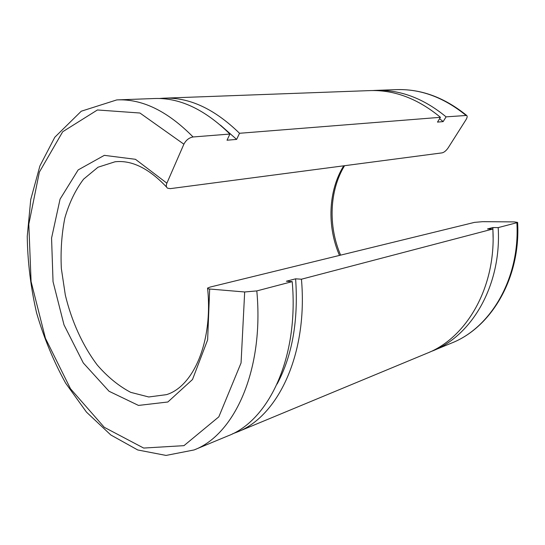 <?xml version="1.0" encoding="UTF-8"?>
<svg xmlns="http://www.w3.org/2000/svg" width="545" height="545" viewBox="0 0 545 545"><rect width="100%" height="100%" fill="white"/><g stroke="black" fill="none" stroke-linecap="round" stroke-linejoin="round"><path stroke-width="0.82" d="M516.885 222.707L498.191 227.612L492.871 227.544L487.503 228.941L492.85 229.016L301.446 279.21L295.622 278.822L286.377 281.22L292.209 281.629L256.804 290.914L244.678 291.977L209.668 289.02C207.924 288.857 207.229 288.543 207.591 288.08L210.125 287.072L474.511 222.374L482.652 221.672L514.364 221.904L517.607 222.394L516.885 222.707C520.155 278.379 490.738 327.763 451.594 343.05L429.78 352.05M166.879 183.174L183.883 144.193C186.049 140.092 189.108 137.687 193.08 136.972L229.901 134.05L227.02 140.222L236.632 139.397L239.528 133.28L440.435 117.311L437.492 122.1L443.146 121.617L446.082 116.862L466.67 115.445C467.515 116.146 467.263 117.611 465.927 119.832L448.14 147.893C446.198 150.686 444.189 152.341 442.118 152.866L170.299 188.638L167.56 188.189C166.157 187.187 165.932 185.518 166.879 183.174L135.467 159.304L104.32 155.352L78.153 169.924L60.059 199.15L51.564 238.104L53.042 281.663L64.01 324.881L83.303 362.963L109.048 391.262L138.491 405.425L167.846 401.999L192.494 379.524L207.631 339.876L209.668 289.02M498.191 227.612C501.707 284.967 472.024 335.577 432.526 350.966M372.705 90.545L374.98 90.409C399.703 89.373 423.404 98.189 446.082 116.862M492.871 227.544L493.089 237.552M439.597 118.674L443.146 121.617M292.209 281.629C298.994 357.459 268.849 420.427 228.178 435.796L194.081 449.945L166.068 455.429L137.728 449.966L110.798 434.971L86.485 412.129L65.611 383.101C53.56 361.267 43.873 337.832 36.563 312.816C30.718 287.338 27.611 261.838 27.25 236.319L30.738 199.552L39.908 165.939L54.8 137.238L81.253 111.221L116.78 99.912C142.082 98.679 167.513 111.037 193.08 136.972M118.122 99.864L153.697 98.55C179.169 97.344 204.573 109.177 229.901 134.05M295.622 278.822C298.497 320.549 292.324 355.633 277.092 384.062M220.487 125.173L236.632 139.397M301.446 279.21C308.061 354.216 277.841 416.666 237.116 432.083L232.579 433.793M159.229 98.509L163.384 98.195C188.883 96.996 214.267 108.687 239.528 133.28M492.85 229.016C496.434 286.847 466.683 337.805 427.089 353.221L237.116 432.083M164.74 98.148L369.101 90.627C393.878 89.584 417.654 98.482 440.435 117.311M244.678 291.977L241.06 362.943L218.838 416.823L183.965 445.653L143.662 448.058L104.279 427.307L70.496 388.762L45.426 338.275L31.085 281.561L28.81 224.213L39.356 172.125L62.695 131.747L97.426 109.967L139.936 113.019L183.883 144.193M207.631 288.543C213.115 342.866 192.835 386.752 166.47 394.648L148.765 396.978L130.677 392.339C118.776 386.058 107.665 376.99 97.357 365.136C82.738 345.803 71.681 321.441 65.325 295.097L61.347 268.562C60.495 250.836 61.667 233.982 64.855 217.986C69.208 202.856 75.455 189.905 83.596 179.141L98.018 167.22L115.043 161.776C131.754 159.944 148.935 168.385 166.593 187.099M256.804 290.914C264.264 369.905 234.493 434.781 194.081 449.945M339.494 255.414C326.877 226.413 328.219 190.784 343.718 165.816M466.67 115.445C444.223 97.248 420.542 88.651 395.629 89.653C420.127 88.631 443.541 97.18 465.866 115.288M340.632 255.135C328.07 226.141 329.384 190.512 344.556 165.707M115.744 161.708L115.043 161.776M517.607 222.394C520.856 277.821 491.372 327.463 451.594 343.05M395.629 89.653L376.302 90.361"/></g></svg>
